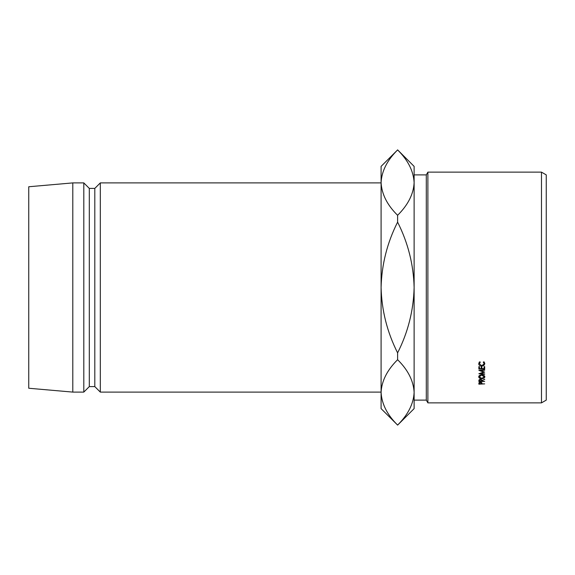 <?xml version="1.0" encoding="UTF-8"?>
<svg xmlns="http://www.w3.org/2000/svg" width="575" height="575" viewBox="0 0 575 575"><rect width="100%" height="100%" fill="white"/><g stroke="black" fill="none" stroke-linecap="round" stroke-linejoin="round"><path stroke-width="0.86" d="M541.485 172.133L546.25 174.886L546.25 400.114L541.485 402.867L541.485 172.133L427.886 172.133L427.886 402.867L541.485 402.867M426.298 174.886L414.122 174.886L414.122 400.114L426.298 400.114L426.298 174.886L427.886 172.133M100.316 182.9L94.81 188.406L94.81 386.594L100.316 392.1L100.316 182.9L381.088 182.9M94.81 386.594L89.312 386.594L89.312 188.406L83.806 182.9L72.795 182.9L72.795 392.1L28.75 388.247L28.75 186.753L72.795 182.9M89.312 386.594L83.806 392.1L83.806 182.9M397.605 425.076C387.227 414.863 381.721 403.966 381.088 392.387C381.656 380.973 387.162 370.077 397.605 359.706C407.984 369.919 413.49 380.815 414.122 392.387C413.562 403.808 408.056 414.704 397.605 425.076L381.088 408.617L381.088 166.383L397.605 149.924C407.984 160.138 413.49 171.034 414.122 182.613L413.77 178.006M397.605 149.867L414.122 166.383L414.122 182.613C413.562 194.027 408.056 204.923 397.605 215.294C387.227 205.081 381.721 194.185 381.088 182.613C381.656 171.192 387.162 160.296 397.605 149.924M397.605 352.87C387.176 332.213 381.671 310.421 381.088 287.5C381.685 264.507 387.191 242.715 397.605 222.13C408.034 242.787 413.54 264.579 414.122 287.5C413.533 310.493 408.027 332.285 397.605 352.87L397.605 359.706M397.605 215.294L397.605 222.13M381.088 392.387L381.441 396.994M414.122 392.387L414.122 408.617L397.605 425.133M484.682 374.253L478.86 373.743L483.64 372.075L478.86 370.372L484.682 369.833L484.682 370.199L480.492 370.588L484.682 372.111L480.484 373.534L484.682 373.908M484.682 370.199L484.682 369.833M478.86 366.634L479.457 366.634L479.457 368.618L481.246 368.618L481.246 366.634L481.843 366.634L481.843 368.618L484.085 368.618L484.085 366.634L484.682 366.634L484.682 368.992L478.86 368.992L478.86 366.634L479.457 367.044M481.994 380.923L484.682 381.477L478.86 381.477L478.939 380.018L480.412 379.306L481.994 380.542L484.682 379.263L481.994 380.542M481.771 374.842C483.64 374.957 484.66 375.612 484.833 376.805C484.675 377.976 483.661 378.616 481.8 378.717C479.924 378.63 478.896 378.005 478.709 376.833C478.86 375.626 479.873 374.957 481.771 374.842L479.306 376.819L481.793 378.393L484.236 376.819L481.764 375.18M480.276 362.185L479.306 363.788L481.778 365.707L484.236 363.759L483.266 362.185L483.611 361.84L484.833 363.759L483.812 365.542L481.735 366.088C479.845 365.959 478.838 365.183 478.709 363.767L479.924 361.84L480.276 362.185M478.86 383.539L478.946 382.799L480.42 382.167L481.9 382.828L481.994 383.884L484.682 383.884L478.86 384.172L478.86 383.539L478.86 384.172M480.42 382.461L479.457 383.884L481.397 383.884L481.412 383.317L480.42 382.167M481.412 383.317L481.412 382.353L481.412 383.317M479.457 383.295L479.457 382.346M479.306 363.788L479.306 361.97M484.236 363.759L484.236 361.941M484.624 362.854L484.236 363.357M483.812 365.542L483.812 364.895M481.735 366.088L481.735 365.7M479.306 363.335L478.925 362.839M484.236 375.633L484.236 376.819M479.306 375.633L479.306 376.819M484.682 379.651L484.682 379.263M478.86 381.477L478.86 380.801M480.412 379.622L479.457 381.175L481.397 381.175L481.404 380.549L480.412 379.306M479.457 380.535L479.457 379.507M484.085 367.044L484.682 366.634M481.843 367.044L481.246 367.044M480.484 373.146L480.484 373.534M480.492 370.221L480.492 370.588M483.64 371.673L483.64 372.075M481.404 380.542L481.404 379.514L481.404 380.542M94.81 188.406L89.312 188.406M83.806 392.1L72.795 392.1M381.088 392.1L100.316 392.1M426.298 400.114L427.886 402.867"/></g></svg>
